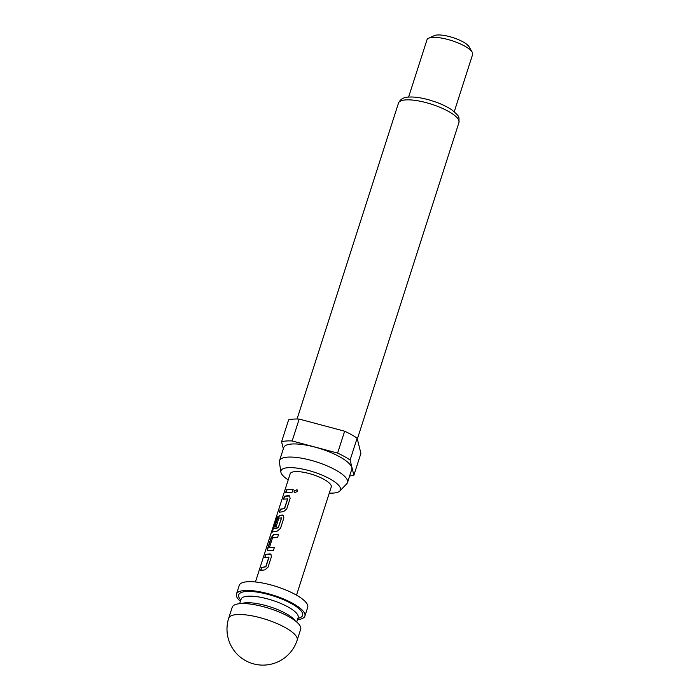 <?xml version="1.0" encoding="UTF-8"?>
<svg xmlns="http://www.w3.org/2000/svg" width="700" height="700" viewBox="0 0 700 700"><rect width="100%" height="100%" fill="white"/><g stroke="black" fill="none" stroke-linecap="round" stroke-linejoin="round"><path stroke-width="1.05" d="M297.483 491.444L294.42 492.704L293.965 490.936L297.036 489.694L297.483 491.444M294.481 492.756L294.088 491.032L297.08 489.738M265.002 557.497L265.956 554.514L270.979 554.278M260.811 570.544L261.774 567.551L265.921 566.79L269.027 557.13L264.793 557.41L265.755 554.418L270.034 553.849L270.909 554.225L271.399 556.719L268.047 567.166L264.889 569.879L260.61 570.447L261.564 567.464L265.764 566.694L268.94 556.938M268.485 550.778C267.627 550.778 267.444 549.964 267.942 548.345L271.294 537.889L273.63 534.747L278.661 534.616M269.439 547.47L274.339 547.558L273.376 550.541L268.301 550.681C267.444 550.673 267.251 549.859 267.733 548.249L271.092 537.793L273.446 534.651L274.785 534.494L278.53 534.52L277.567 537.504L272.536 537.819L269.439 547.47L274.47 547.654M274.776 527.039L277.533 518.472L279.869 515.331L283.447 515.454M272.081 532.087L272.23 529.961L276.264 517.414L277.069 516.714L273.28 528.692L278.285 527.844L281.592 517.983L278.88 518.079L276.15 526.566L274.575 526.942L277.322 518.385L279.676 515.235L282.502 515.025L283.369 515.401L283.868 517.886L280.507 528.343L277.358 531.055L271.88 532.053M273.271 528.535L278.338 527.538L281.514 517.781M283.701 499.258L284.655 496.274L289.678 496.037M279.51 512.304L280.473 509.311L284.62 508.55L287.726 498.899L283.491 499.17L284.454 496.177L288.733 495.609L289.608 495.985L290.098 498.479L286.738 508.935L283.588 511.639L279.3 512.207L280.262 509.224L284.463 508.454L287.639 498.698M285.74 492.887L286.703 489.904L293.169 489.414M228.707 618.179L232.216 607.241A35.954 10.22 17.8 0 1 240.214 603.645A35.954 10.22 17.8 0 1 279.738 612.264A35.954 10.22 17.8 0 1 300.685 629.221L297.168 640.159A35.954 10.22 -162.2 0 0 285.154 627.515A35.954 10.22 -162.2 0 0 236.705 614.582A35.954 10.22 -162.2 0 0 228.707 618.179A35.954 35.954 0 0 0 245.473 660.59A35.954 35.954 0 0 0 297.168 640.159M297.465 619.631A35.954 10.22 -162.2 0 0 304.894 616.087L307.711 607.337A35.954 10.22 -162.2 0 0 286.764 590.38A35.954 10.22 -162.2 0 0 247.24 581.761A35.954 10.22 -162.2 0 0 239.243 585.358L236.434 594.108A35.954 10.22 -162.2 0 0 240.415 601.317M304.894 616.087A35.954 10.22 -162.2 0 0 283.946 599.13A35.954 10.22 -162.2 0 0 244.431 590.52A35.954 10.22 -162.2 0 0 236.434 594.108M296.511 595.157L331.249 486.972A21.569 6.134 -162.2 0 0 318.675 476.805A21.569 6.134 -162.2 0 0 294.971 471.634A21.569 6.134 -162.2 0 0 290.168 473.786L255.439 581.971M268.301 550.681L267.829 550.524M288.339 492.284L285.539 492.8L286.493 489.808L293.037 489.317L292.075 492.31L288.339 492.284M329.28 493.089A31.246 8.881 -162.2 0 0 333.506 493.054A31.246 8.881 -162.2 0 0 339.797 491.006A31.246 8.881 -162.2 0 0 324.135 476.017A31.246 8.881 -162.2 0 0 287.91 467.705A31.246 8.881 -162.2 0 0 280.875 472.089A31.246 8.881 -162.2 0 0 288.207 479.903M339.797 491.006L346.762 483.779A35.709 10.15 -162.2 0 0 347.524 482.545A35.709 10.15 -162.2 0 0 326.716 465.701A35.709 10.15 -162.2 0 0 287.464 457.144A35.709 10.15 -162.2 0 0 279.519 460.714A35.709 10.15 -162.2 0 0 279.414 462.149L280.875 472.089M347.524 482.545L351.741 469.42A35.709 10.15 -162.2 0 0 330.925 452.576A35.709 10.15 -162.2 0 0 291.672 444.019A35.709 10.15 -162.2 0 0 283.727 447.589L279.519 460.714M454.239 111.737L472.623 54.477A23.966 6.808 -162.2 0 0 472.22 52.229A23.966 6.808 -162.2 0 0 455.394 41.877A23.966 6.808 -162.2 0 0 432.311 37.433A23.966 6.808 -162.2 0 0 428.627 38.238A23.966 6.808 -162.2 0 0 426.983 39.83L408.599 97.081M472.22 52.229L469.14 46.839A19.171 5.451 -162.2 0 0 455.674 38.561A19.171 5.451 -162.2 0 0 437.22 35A19.171 5.451 -162.2 0 0 434.262 35.639L428.627 38.238M299.189 419.072A43.146 12.259 -162.2 0 0 293.274 419.125A43.146 12.259 -162.2 0 0 288.619 419.86L281.592 441.744A43.146 12.259 -162.2 0 1 286.256 441A43.146 12.259 -162.2 0 1 292.162 440.956L337.61 453.084L344.636 431.209L299.189 419.072L292.162 440.956M349.632 475.965A43.146 12.259 -162.2 0 0 353.876 475.256L360.902 453.381L357.131 438.148A43.146 12.259 -162.2 0 0 344.636 431.209M357.131 438.148L350.105 460.031A43.146 12.259 -162.2 0 0 337.61 453.084M283.342 448.805L281.592 441.744M350.105 460.031L353.876 475.256M272.291 532.175L276.483 517.492L277.287 516.801M295.207 620.795A29.96 8.514 -162.2 0 0 286.011 613.567A29.96 8.514 -162.2 0 0 241.579 603.575M298.191 617.365L298.139 617.54A29.96 8.514 -162.2 0 0 288.12 607.005A29.96 8.514 -162.2 0 0 258.755 596.96A29.96 8.514 -162.2 0 0 241.089 599.226L239.654 603.689M297.876 618.345A33.556 9.537 -162.2 0 0 291.392 603.558A33.556 9.537 -162.2 0 0 251.965 591.526A33.556 9.537 -162.2 0 0 240.826 600.031M398.493 103.084C400.339 99.172 403.743 97.169 408.695 97.072C414.356 96.723 421.26 97.694 429.415 99.986L435.82 102.051C442.505 104.475 447.983 107.196 452.27 110.215C459.874 117.04 459.008 115.894 458.964 122.5A31.754 9.021 -162.2 0 0 440.457 107.52A31.754 9.021 -162.2 0 0 405.554 99.916A31.754 9.021 -162.2 0 0 398.493 103.084L297.054 419.011M458.964 122.5L357.341 439.023M298.139 617.54L296.704 622.011"/></g></svg>
